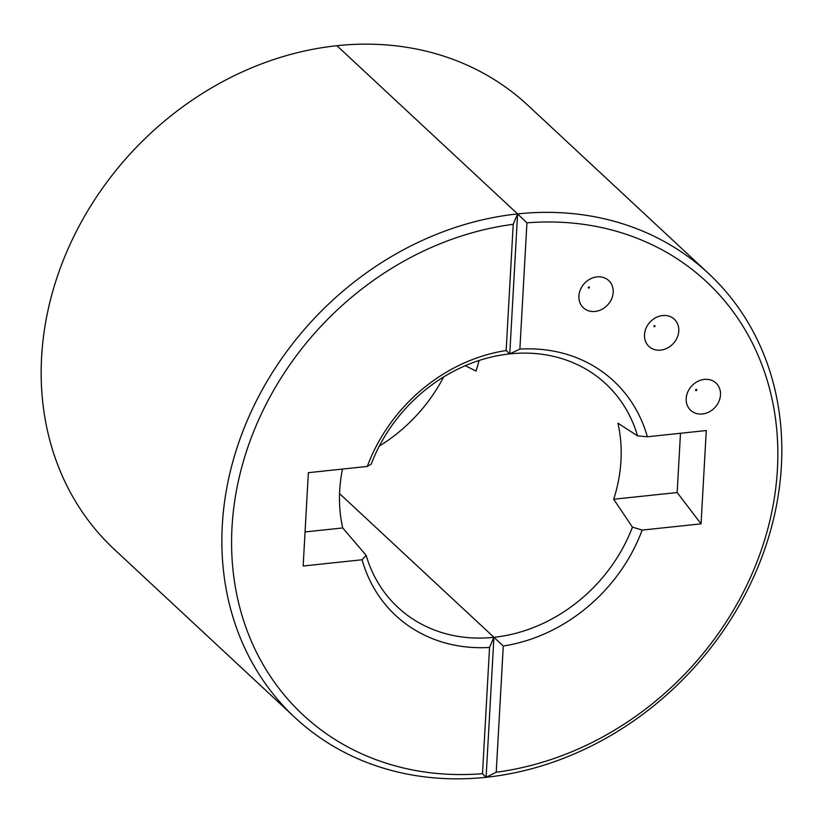 <?xml version="1.0" encoding="UTF-8"?>
<svg xmlns="http://www.w3.org/2000/svg" width="823" height="823" viewBox="0 0 823 823"><rect width="100%" height="100%" fill="white"/><g stroke="black" fill="none" stroke-linecap="round" stroke-linejoin="round"><path stroke-width="1.23" d="M708.582 273.514L527.893 105.313A303.42 258 -47.1 0 0 336.905 45.707A303.42 258 132.9 0 0 68.227 248.474A303.42 258 132.9 0 0 114.418 549.486A303.42 258 132.9 0 1 68.227 248.474A303.42 258 132.9 0 1 336.905 45.707L517.595 213.908L509.766 353.89L517.595 213.908L526.936 222.848L519.879 349.086L509.766 353.89L506.155 350.536L513.213 224.309L517.595 213.908L336.905 45.707L517.595 213.908A303.42 258 132.9 0 0 248.927 416.664A303.42 258 132.9 0 0 295.107 717.687A303.42 258 132.9 0 0 486.095 777.293L482.494 773.682L489.551 647.454L493.923 637.311L486.095 777.293L493.923 637.311L339.56 493.615L503.275 646.004L496.218 772.231L486.095 777.293L482.494 773.682L489.551 647.454L493.923 637.311L486.095 777.293A303.42 258 -47.1 0 0 754.773 574.526A303.42 258 -47.1 0 0 708.582 273.514A303.42 258 -47.1 0 0 517.595 213.908L509.766 353.89A152.636 129.797 132.9 0 0 371.255 464.059L367.284 466.446L308.368 472.68L303.152 566.008L362.069 559.763A160.084 136.124 132.9 0 0 489.551 647.454A160.084 136.124 132.9 0 1 362.069 559.763L366.153 555.35A152.636 129.797 132.9 0 0 397.848 607.323A152.636 129.797 132.9 0 0 493.923 637.311A152.636 129.797 -47.1 0 0 632.434 527.142L613.691 499.242L677.164 492.524L701.052 523.85L706.278 430.532L647.362 436.776L637.537 435.851L617.939 423.207A152.636 129.797 132.9 0 1 613.691 499.242M637.537 435.851A152.636 129.797 -47.1 0 0 605.851 383.878A152.636 129.797 -47.1 0 0 509.766 353.89L506.155 350.536A160.084 136.124 132.9 0 0 367.284 466.446L308.368 472.68L303.152 566.008L362.069 559.763L366.153 555.35L342.728 527.944A152.636 129.797 -47.1 0 1 342.471 469.069A152.636 129.797 -47.1 0 0 342.728 527.944L305.055 531.936L342.728 527.944L366.153 555.35A152.636 129.797 132.9 0 0 397.848 607.323A152.636 129.797 132.9 0 0 493.923 637.311L339.56 493.615M509.766 353.89A152.636 129.797 132.9 0 0 371.255 464.059L367.284 466.446A160.084 136.124 132.9 0 1 506.155 350.536L513.213 224.309A295.971 251.673 132.9 0 0 232.014 527.152A295.971 251.673 132.9 0 0 482.494 773.682A295.971 251.673 132.9 0 1 232.014 527.152A295.971 251.673 132.9 0 1 513.213 224.309L517.595 213.908A303.42 258 132.9 0 0 248.927 416.664A303.42 258 132.9 0 0 295.107 717.687A303.42 258 132.9 0 0 486.095 777.293M597.014 276.888A18.61 15.832 -47.1 0 1 610.419 301.239A18.61 15.832 -47.1 0 1 580.719 304.376A18.61 15.832 -47.1 0 1 597.014 276.888M519.879 349.086A160.084 136.124 -47.1 0 1 647.362 436.776M632.434 527.142L642.146 530.094L701.052 523.85M642.146 530.094A160.084 136.124 -47.1 0 1 503.275 646.004M526.936 222.848A295.971 251.673 -47.1 0 1 777.416 469.377A295.971 251.673 -47.1 0 1 496.218 772.231M662.608 315.559A18.61 15.832 -47.1 0 1 676.012 339.909A18.61 15.832 -47.1 0 1 646.312 343.047A18.61 15.832 -47.1 0 1 662.608 315.559M704.313 379.413A18.61 15.832 -47.1 0 1 717.718 403.764A18.61 15.832 -47.1 0 1 688.018 406.912A18.61 15.832 -47.1 0 1 704.313 379.413M680.477 433.268L677.164 492.524M695.589 390.081A0.638 0.545 -47.1 0 1 696.772 389.958A0.638 0.545 -47.1 0 1 695.589 390.081M654.511 325.569A0.638 0.545 -47.1 0 1 654.439 326.752A0.638 0.545 -47.1 0 1 654.511 325.569M588.918 286.898A0.638 0.545 -47.1 0 1 588.846 288.081A0.638 0.545 -47.1 0 1 588.918 286.898M443.669 376.944A152.636 129.797 -47.1 0 1 379.331 446.056M465.304 365.69L476.023 371.091A152.636 129.797 132.9 0 0 479.048 360.505M295.107 717.687L114.418 549.486L295.107 717.687"/></g></svg>
